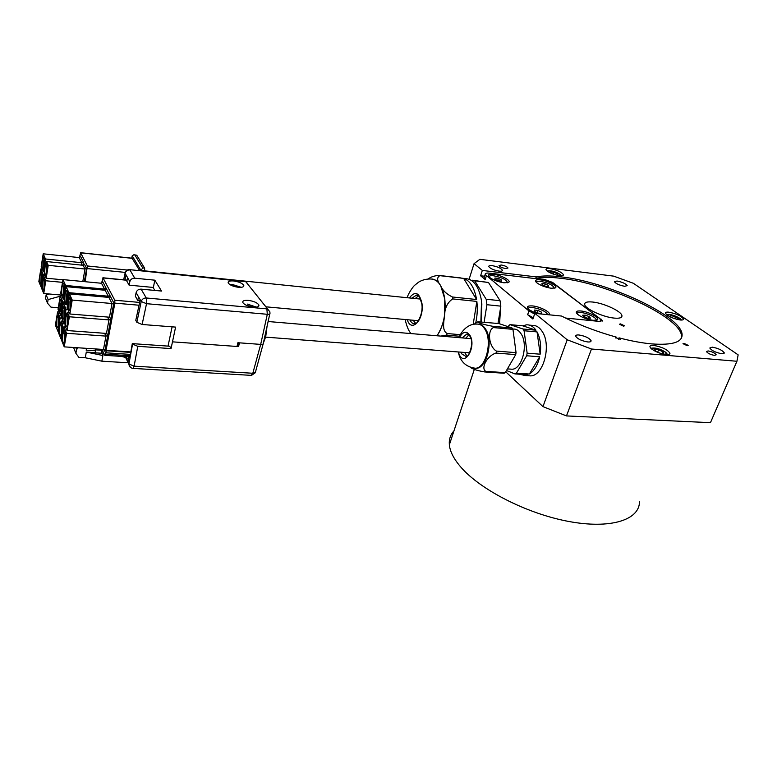 <?xml version="1.0" encoding="UTF-8"?>
<svg xmlns="http://www.w3.org/2000/svg" width="777" height="777" viewBox="0 0 777 777"><rect width="100%" height="100%" fill="white"/><g stroke="black" fill="none" stroke-linecap="round" stroke-linejoin="round"><path stroke-width="1.17" d="M253.914 307.168L246.552 305.38M238.694 287.315L232.177 285.751M540.2 279.846C535.547 279.467 534.391 280.429 536.722 282.741C540.471 285.46 545.279 287.286 551.155 288.228L555.205 287.956C558.741 286.48 547.756 280.584 540.2 279.846M554.215 288.248C553.506 285.392 548.912 283.081 540.423 281.323C537.762 281.041 536.353 281.352 536.217 282.265M493.434 274.281C488.296 273.883 487.033 274.941 489.627 277.457C493.366 280.118 498.135 281.896 503.952 282.799L508.459 282.469C511.994 280.876 501.233 275.058 493.434 274.281M507.43 282.799C506.905 279.905 502.311 277.574 493.648 275.796C490.666 275.485 489.112 275.854 489.005 276.894M549.038 314.782C551.767 312.675 540.316 306.575 532.527 305.924C527.224 305.614 526.048 306.866 529.011 309.702L536.266 313.5M547.785 314.656C545.765 311.373 540.753 309.003 532.76 307.537C529.71 307.274 528.175 307.721 528.137 308.887M580.895 310.985C576.126 310.683 575.048 311.82 577.68 314.394C581.827 317.434 586.975 319.415 593.104 320.328L596.93 320.046C601.165 318.473 588.966 311.635 580.895 310.985M595.93 320.328C598.028 318.463 587.752 313.092 581.138 312.558C578.438 312.315 577.049 312.694 576.971 313.714M420.658 299.096L144.707 270.852M40.006 275.689L41.239 272.203L41.764 272.63C42.279 274.32 42.317 276.835 41.871 280.186L40.608 283.654L40.103 283.197L40.006 275.689M41.997 273.455L41.317 282.537M42.677 282.119L43.92 278.622L44.474 279.069C44.998 280.788 45.027 283.343 44.58 286.723L43.298 290.209L42.774 289.734C42.259 288.005 42.22 285.47 42.677 282.119M44.697 279.866L43.998 282.469L44.017 289.093M45.095 266.861L46.377 263.277L46.921 263.694C47.446 265.394 47.484 267.948 47.028 271.358L45.717 274.932L45.202 274.485C44.677 272.776 44.639 270.241 45.095 266.861M47.154 264.52L46.426 267.21L46.445 273.825M42.385 260.567L43.648 256.993L44.172 257.401C44.687 259.062 44.726 261.577 44.279 264.957L42.978 268.521L42.482 268.094C41.968 266.424 41.939 263.918 42.385 260.567M44.406 258.255L43.697 260.917L43.706 267.405M529.39 325.116L532.06 325.369C536.023 325.155 539.423 327.214 542.239 331.556C551.67 345.114 543.531 375.796 530.72 375.893L527.797 375.699M535.984 330.196L522.824 325.835L526.408 324.835C530.069 324.621 533.265 326.408 535.984 330.196L523.038 329.011L524.087 330.74L537.053 331.915C540.287 338.112 541.326 345.532 540.161 354.195L527.146 353.166L526.67 355.759L539.685 356.779C537.723 365.122 534.294 370.862 529.38 374.019L516.452 373.145L514.947 373.912L527.865 374.786L525.048 375.514L519.454 374.213M512.169 328.059L498.844 323.543L477.797 321.804C478.574 323.096 483.517 324.582 492.647 326.272L512.169 328.059L512.956 329.361L493.414 327.583C486.956 330.487 488.966 346.882 496.425 351.097L516.054 352.651L512.956 329.361M478.418 324.155C481.332 324.3 483.818 326.097 485.878 329.555C493.453 341.385 486.732 368.181 476.33 368.317L473.96 368.152M512.742 329.001L513.257 329.05C516.365 328.865 519.007 330.507 521.192 333.984C528.457 344.784 522.115 369.133 512.16 369.23L509.887 369.065M459.44 337.665C462.907 331.313 466.433 330.565 469.998 335.431C476.524 346.251 465.18 366.822 459.421 355.002L458.255 351.971M505.225 372.669L515.705 354.603L496.085 353.079C487.5 355.371 480.371 368.201 485.751 371.338L505.225 372.669L504.118 373.251L484.654 371.93C478.02 370.765 473.533 369.425 471.202 367.919L470.163 367.23M409.372 297.873C415.19 290.579 419.386 292.453 421.969 303.496C424.339 319.629 411.412 333.372 407.255 319.697M432.099 279.011C435.402 279.419 438.247 281.624 440.646 285.625L444.813 299.028L444.522 315.763C444.735 308.032 447.455 302.418 452.69 298.912L476.855 301.418L473.183 324.378M481.857 303.758L481.225 321.892M494.599 292.103L497.979 297.426M464.782 278.516C473.339 278.739 478.923 286.227 481.536 300.971L480.876 321.863M428.205 278.982C430.662 276.991 434.197 275.796 438.811 275.398L461.072 277.962M476.592 299.524L452.437 296.999C446.338 293.988 442.404 290.2 440.646 285.625C436.956 280.837 436.684 277.515 439.821 275.66L463.646 278.399L476.592 299.524C474.494 287.791 470.182 280.74 463.646 278.399M413.16 320.241L415.695 323.436M708.138 350.922L706.429 351.525C707.701 353.312 710.392 354.603 714.51 355.39L716.19 354.788C714.927 352.991 712.237 351.699 708.138 350.922M501.233 264.996L499.028 265.588C500.019 266.929 502.282 267.929 505.808 268.599L507.993 268.007C507.002 266.666 504.749 265.656 501.233 264.996M549.97 268.619C547.193 268.308 545.872 268.657 545.998 269.648C547.989 272.309 552.496 274.32 559.508 275.68C562.237 275.971 563.548 275.621 563.422 274.65C561.431 271.989 556.954 269.978 549.97 268.619M668.822 312.179C666.501 311.956 665.374 312.286 665.452 313.18C667.715 316.229 672.61 318.502 680.157 319.978C682.439 320.192 683.546 319.862 683.469 318.988C681.215 315.928 676.33 313.655 668.822 312.179M653.758 345.425C651.077 345.221 649.795 345.687 649.912 346.843C652.447 350.495 657.866 353.088 666.18 354.613C668.803 354.798 670.065 354.322 669.949 353.205C667.424 349.543 662.023 346.95 653.758 345.425M687.247 345.697L683.012 343.677L683.954 343.347L688.179 345.367L687.247 345.697M615.947 338.17L616.336 337.131L615.423 337.539L620.648 339.432M587.771 341.958C581.575 340.87 577.554 338.966 575.689 336.247C575.553 335.227 576.66 334.809 579.03 334.984C585.198 336.062 589.219 337.976 591.074 340.695C591.21 341.695 590.102 342.123 587.771 341.958M499.048 271.124C493.716 270.134 490.297 268.619 488.791 266.569C488.665 265.705 489.792 265.394 492.181 265.647C497.503 266.637 500.903 268.162 502.408 270.202C502.534 271.066 501.418 271.367 499.048 271.124M624.611 286.295C619.347 285.246 615.938 283.712 614.403 281.701L617.025 281.031C622.28 282.08 625.67 283.615 627.204 285.635L624.611 286.295M721.814 353.739C715.695 352.564 711.693 350.66 709.809 348.018L712.315 347.154C718.404 348.329 722.396 350.242 724.281 352.884L721.814 353.739M623.475 326.155L619.405 324.242L620.444 323.892L624.514 325.806L623.475 326.155M614.267 318.104C603.156 317.171 585.062 308.79 584.702 304.497C584.459 302.321 587.091 301.495 592.618 302.03C603.68 303.049 621.513 311.276 621.94 315.666C622.173 317.754 619.619 318.57 614.267 318.104M536.285 276.913L535.79 278.351C542.064 277.068 550.339 277.039 560.625 278.283C606.313 283.042 679.283 316.346 681.458 335.373L682.051 333.906C679.846 314.947 606.818 281.672 561.12 276.865C550.835 275.621 542.56 275.641 536.285 276.913L482.323 270.425L474.057 263.665L469.123 279.196M618.453 339.316L619.016 337.849C631.109 341.006 642.016 343.026 651.718 343.91C672.843 345.415 682.954 342.074 682.051 333.906M681.361 338.228L681.458 335.373M453.962 430.866C450.437 434.693 448.892 439.335 449.359 444.794C449.99 451.515 453.797 458.925 460.771 467.035C480.196 489.675 526.66 513.636 568.55 521.425C610.508 529.331 639.452 519.959 639.481 501.835M467.035 356.177L464.607 352.457M465.792 338.199L468.91 334.858M470.911 338.636L268.114 321.523M240.773 374.747L235.975 374.465M253.409 307.129C257.469 307.362 259.275 306.633 258.838 304.943C257.216 302.651 253.7 301.126 248.29 300.369C244.211 300.116 242.385 300.845 242.812 302.564C244.454 304.856 247.989 306.371 253.409 307.129M256.459 307.109L247.407 304.108M238.403 287.286C242.366 287.548 244.153 286.888 243.764 285.305C242.23 283.187 238.85 281.74 233.615 280.963C229.623 280.682 227.816 281.342 228.215 282.954C229.759 285.081 233.158 286.528 238.403 287.286M241.258 287.315L232.779 284.615L229.875 284.586M62.918 334.091L64.287 330.536C65.511 331.119 65.812 334.129 65.171 339.559L63.763 343.113C62.568 342.404 62.286 339.394 62.918 334.091M65.19 331.682L64.355 334.469L64.52 342.055M62.471 310.324L63.86 306.682C65.054 307.245 65.336 310.198 64.705 315.549L63.277 319.182C62.121 318.502 61.849 315.549 62.471 310.324M64.753 307.847L63.899 310.703L64.044 318.133M59.771 326.457L61.121 322.902C62.306 323.485 62.587 326.447 61.966 331.789L60.577 335.324C59.421 334.634 59.149 331.672 59.771 326.457M62.005 324.067L61.189 326.826L61.334 334.265M65.21 293.997L66.637 290.258C67.842 290.802 68.123 293.755 67.482 299.106L66.016 302.845C64.85 302.175 64.578 299.223 65.21 293.997M67.541 291.424L66.647 294.376L66.783 301.797M62.034 286.868L63.442 283.129C64.608 283.673 64.87 286.577 64.248 291.841L62.801 295.561C61.674 294.91 61.422 292.006 62.034 286.868M64.316 284.314L63.452 287.237L63.568 294.512M59.343 303.03L60.723 299.398C61.878 299.951 62.15 302.865 61.529 308.129L60.12 311.752C58.994 311.082 58.741 308.178 59.343 303.03M61.587 300.573L60.761 303.409L60.878 310.693M56.692 319.007L58.032 315.472C59.178 316.035 59.45 318.949 58.838 324.203L57.469 327.739C56.342 327.059 56.09 324.145 56.692 319.007M58.897 316.637L58.1 319.376L58.217 326.67M68.473 301.321L69.92 297.562C71.154 298.115 71.455 301.117 70.804 306.556L69.308 310.305C68.114 309.625 67.832 306.624 68.473 301.321M70.843 298.718L69.92 301.699L70.085 309.265M65.676 317.812L67.084 314.151C68.318 314.724 68.609 317.725 67.968 323.164L66.521 326.806C65.317 326.117 65.045 323.115 65.676 317.812M67.997 315.307L67.123 318.191L67.288 325.767M267.016 326.495L265.734 336.664L263.364 343.094M168.036 346.115L172.096 326.835M101.496 283.265L103.04 277.933L114.773 300.233L114.86 303.127L106.041 350.301L130.827 351.932M137.782 346.309L134.1 366.161L128.924 363.976L132.556 344.124L137.782 346.309L171.047 348.591L169.687 346.221L132.294 343.619L129.827 357.556L129.05 356.012L130.089 356.08M171.047 348.591L175.602 327.107L142.123 324.485L136.849 322.309L141.22 301.525L146.532 303.69L142.123 324.485M154.856 290.433L153.04 287.432M140.025 300.621L137.733 300.417L135.363 296.222L136.13 292.618C136.878 290.287 138.539 289.131 141.113 289.141L161.538 291.054L154.827 280.176L134.742 278.195C132.207 278.176 130.575 279.312 129.846 281.604L126.029 274.864L124.971 279.924M136.849 322.309L135.781 320.338L140.219 299.737L138.52 296.765L137.733 300.417M154.827 280.176L153.37 287.461L129.099 285.149L126.855 281.177L127.593 277.642M106.041 350.301L106.041 352.816L105.682 352.224L104.798 355.332L101.836 349.349M128.516 359.023L126.379 358.887L127.972 362.101L129.05 356.012M125.282 356.643L126.379 358.887L126.758 356.73M237.238 345.386L238.549 346.513L239.52 342.842L237.898 342.725L236.966 346.464L172.572 341.851M236.985 346.406L238.549 346.513M468.929 352.787L265.617 337.131M86.655 348.349L86.15 350.145L95.775 350.777L95.513 352.855L101.845 353.263L102.894 355.516L101.836 361.179L85.276 357.76L78.875 357.362L75.893 353.331L76.564 349.524L78.224 347.785M95.435 352.671L86.296 352.078L85.276 357.76M76.564 349.524L75.757 347.62M73.572 347.474L75.893 353.331M95.775 350.777L95.357 349.844L101.68 350.262L101.136 353.224M101.243 349.31L101.68 350.262M86.296 352.078L102.894 355.516L103.409 352.739M69.143 312.422L67.405 312.276L65.948 314.432L64.977 320.173L65.083 325.961L67.016 330.536L69.367 316.773L108.974 319.91L107.537 317.035M108.022 297.338L108.236 296.202L68.871 292.676L66.142 286.664L64.52 296.396L64.627 302.107L65.754 304.681L67.57 304.837M65.045 323.902L62.549 323.718L61.441 321.076L63.083 321.202M67.405 312.276L69.367 316.773M72.222 300.077L69.843 314.005L67.084 307.721L69.425 293.9L72.222 300.077L112.024 303.516L108.858 297.406L69.425 293.9M57.935 331.352L55.4 325.116L57.595 311.888L60.159 318.026L57.935 331.352L58.644 331.4M60.606 315.345L58.032 309.227L60.256 295.843L62.869 301.845L60.606 315.345L61.334 315.394M65.608 285.47L63.325 299.135L60.703 293.152L62.956 279.603L65.608 285.47L104.536 289.073L101.525 283.265L62.956 279.603M68.871 292.676L67.21 302.496L65.754 304.681M67.21 302.496L67.958 302.554M63.393 329.516L62.655 329.467L62.549 323.718M62.655 329.467L61.043 339.005L58.44 332.614L60.033 323.145L61.441 321.076M63.772 322.843L61.13 316.579L63.393 303.059L66.074 309.217L63.772 322.843L65.025 322.941M64.229 346.863L61.568 340.307L63.85 326.826L66.55 333.275L64.229 346.863L103.477 349.465L104.817 351.272L107.741 335.596L105.963 336.111L104.604 333.294M121.329 356.39L125.592 357.41M101.865 349.407L101.272 349.368M128.263 362.791L101.836 361.179M101.845 353.263L102.37 350.485M106.459 333.43L108.974 319.91L110.771 319.386L107.809 335.246L106.459 333.43L67.016 330.536M109.479 317.201L112.024 303.516L113.831 302.972L110.839 319.026L109.479 317.201L69.843 314.005M59.207 312.024L57.595 311.888M60.159 318.026L61.791 318.152M61.946 295.998L60.256 295.843M62.869 301.845L64.627 302M63.325 299.135L64.569 299.242M66.142 286.664L105.148 290.248L106.371 288.685L106.216 289.53L106.371 288.685L110.013 295.658L108.236 296.202L105.148 290.248M61.043 339.005L61.781 339.063M66.074 309.217L67.803 309.363M63.393 303.059L65.113 303.205M66.55 333.275L105.963 336.111L103.477 349.465M63.85 326.826L65.501 326.952M113.831 302.972L110.101 295.814L108.858 297.406M101.525 283.265L102.739 281.721L102.593 282.546L102.739 281.73L106.294 288.529L104.536 289.073L104.341 290.171M125.204 272.513L125.107 273.29C125.825 271.027 127.428 269.91 129.924 269.94L134.742 278.195M141.113 289.141L146.28 297.989L266.88 308.867L267.298 314.287C269.308 314.364 270.202 313.986 269.959 313.15L269.891 311.868L245.794 281.73L267.686 309.032M263.364 343.201C263.49 344.085 262.597 344.483 260.693 344.396L239.52 342.842M129.846 281.604L129.099 285.149M127.982 362.072L128.904 364.083C129.157 366.589 130.526 368.036 133.003 368.405L134.1 366.161L252.816 373.261L255.487 371.969L263.15 343.958M125.864 357.808L124.553 356.594M132.556 344.124L132.294 343.619M238.481 342.764L237.801 345.425M599.65 321.455L600.99 320.143L599.252 318.075L554.127 283.945C550.718 281.653 546.571 280.118 541.705 279.361L489.792 273.174C486.519 272.834 484.984 273.281 485.159 274.504L528.943 310.926L534.625 314.034M565.52 318.046L599.679 321.455L602.369 320.551L552.593 282.43L544.327 279.37L535.79 278.351M528.943 310.926L527.641 314.685L532.886 319.026L534.858 313.354L561.538 316.045C578.234 324.582 596.503 331.614 616.336 337.131M484.304 277.156L484.003 278.079L485.188 279.565L480.604 275.777L482.323 270.425M484.605 276.243L480.604 275.777M527.641 314.685L533.313 317.803M451.107 439.491L452.272 435.975M452.097 436.499L450.932 440.015M542.968 406.624L567.21 339.792L591.482 349.009L736.936 361.266L710.45 422.678L566.491 415.918L542.968 406.624L505.73 371.794M567.21 339.792L534.858 313.354M736.936 361.266L738.15 354.856L633.333 283.275L613.704 276.146L479.865 259.324L474.057 263.665M619.016 337.849L620.755 339.16M591.482 349.009L566.491 415.918M656.41 349.155L654.826 348.543L656.41 349.155M660.304 353.321L663.791 353.622L663.082 351.864L658.614 349.786L654.826 349.456L655.497 351.204L659.343 353.001M654.457 348.601L655.312 348.99L654.38 348.65M657.653 352.204L658.614 349.786M662.422 353.506L663.082 351.864M418.541 295.765L415.277 298.475M475.475 324.106C477.263 316.492 477.719 308.925 476.855 301.418M460.489 334.693L447.261 333.556C441.686 330.759 443.949 321.678 444.522 315.763C443.172 323.951 440.666 330.623 436.995 335.771M440.792 336.091L446.474 335.13L459.77 336.266M472.231 280.215L488.49 282.488L500.048 300.699L500.835 306.148L498.008 323.465M500.048 300.699L486.159 299.232L486.926 304.72L500.835 306.148M471.406 280.38L488.49 282.488M480.837 323.417L480.516 324.563M486.159 299.232L474.757 280.915M484.11 322.164L486.926 304.72M500.582 307.711L499.572 323.786M540.161 354.195L537.053 331.915M527.146 353.166L524.087 330.74M529.38 374.019L539.685 356.779M516.452 373.145L526.67 355.759M506.478 370.512L514.947 373.912M523.038 329.011L510.013 324.64L507.905 326.622M510.013 324.64L522.824 325.835M516.054 352.651L515.705 354.603M676.709 319.318L678.175 318.716L675.446 316.841L671.173 315.588L669.599 316.21L671.386 317.453M674.689 318.716L675.446 316.841M670.638 316.929L671.173 315.588M553.341 274.155L553.991 272.271L550.475 271.833L551.107 273.281M556.011 274.98L557.973 275.213L557.731 273.96L553.991 272.271M557.323 275.136L557.731 273.96M417.239 320.61L418.512 320.668M61.169 295.93L60.761 295.007M49.068 293.978L46.134 294.794L48.106 299.582L60.188 296.222M46.134 294.794L45.561 298.378L47.523 303.195L48.106 299.582M45.464 258.984L43.444 271.746L41.21 266.472L43.201 253.807L45.464 258.984L81.828 262.723L83.44 262.199L82.906 265.258M44.483 269.124L45.338 263.753L46.591 261.558L48.242 265.336L46.193 278.215L44.561 274.368L44.483 269.124M41.492 287.995L43.502 275.359L45.775 280.779L43.745 293.512L41.492 287.995M41.045 286.907L38.85 281.517L40.822 268.997L43.046 274.291L41.045 286.907L41.657 286.966M58.285 307.741L50.971 307.138L47.523 303.195M81.42 265.103L81.828 262.723L79.254 257.595L43.201 253.807M44.522 271.853L43.444 271.746M62.918 279.798L46.193 278.215M48.242 265.336L84.984 269.017L83.11 265.278L46.591 261.558M61.548 295.085L43.745 293.512M62.5 282.342L45.775 280.779M43.502 275.359L45.037 275.505M43.046 274.291L44.59 274.436M42.346 269.143L40.822 268.997M79.254 257.595L80.4 256.187L83.44 262.199M83.11 265.278L84.402 264.122L86.616 268.492L84.984 269.017L82.818 281.488M84.402 264.122L83.712 265.161L84.402 264.122M139.685 270.668L132.071 258.207L80.555 252.69M85.149 281.711L87.364 265.977L80.672 252.816L132.294 258.343M79.361 257.595L80.672 252.816M140.792 270.784L142.715 267.919L134.848 255.002L133.819 254.778L132.197 255.847L131.75 258.168M134.236 254.817L136.733 255.206L144.629 268.123L144.639 271.173M498.242 280.74L501.631 281.157L501.68 280.002L498.358 278.428L494.978 278.001L494.91 279.157L498.242 280.74M501.311 281.119L501.68 280.002M497.688 280.468L498.358 278.428M538.043 313.102L541.559 313.49L541.462 312.15L537.888 310.431L534.382 310.042L534.45 311.383L538.043 313.102M541.015 313.432L541.462 312.15M537.111 312.655L537.888 310.431M587.839 318.298L590.471 318.191L589.18 316.608L585.275 315.132L582.633 315.229L583.916 316.802L587.839 318.298M588.568 318.269L589.18 316.608M584.566 317.055L585.275 315.132M545.376 286.198L548.601 286.596L548.494 285.45L545.182 283.906L541.967 283.498L542.055 284.644L545.376 286.198M548.115 286.538L548.494 285.45M544.522 285.8L545.182 283.906M560.712 275.777L559.693 274.203C554.127 271.192 550.126 270.27 547.678 271.445M680.574 320.017C679.729 317.744 676.087 315.918 669.657 314.549L667.132 315.112M492.647 326.272L493.414 327.583M459.236 337.645C460.062 333.391 467.064 323.436 476.796 324.106C480.031 323.892 482.779 325.68 485.052 329.487C492.628 341.307 485.916 368.123 475.514 368.259L472.591 367.929M460.926 352.175L461.635 353.797L466.181 356.575C467.647 359.071 475.106 342.939 469.832 336.091L466.841 334.023L462.121 337.888M485.751 371.338L484.654 371.93M496.425 351.097L496.085 353.079M407.138 297.649C408.333 293.269 413.51 285.946 414.821 285.169L418.725 282.07C422.261 279.953 426.214 278.924 430.575 278.982C437.878 279.137 442.618 285.819 444.794 299.028C446.144 313.529 443.541 325.777 436.975 335.771M418.453 295.697L416.297 295.192L412.004 298.145M452.437 296.999L452.69 298.912M438.811 275.398L439.821 275.66M409.887 319.939C411.169 322.601 412.81 323.873 414.821 323.756L415.025 323.688C416.083 325.563 423.766 314.248 421.775 303.71C417.395 289.423 416.443 297.028 416.491 295.124L417.997 295.377M666.549 354.642L665.19 352.039C658.342 348.242 653.875 347.27 651.786 349.135M139.034 305.225L114.86 303.127M114.773 300.233L139.637 302.418M103.04 277.933L127.04 280.264M106.264 350.777L130.75 352.379M130.147 355.749L105.322 354.147M110.771 319.386L109.683 317.23M106.06 289.802L106.294 288.529M109.771 296.969L110.013 295.658M107.741 335.596L106.711 333.479M104.079 349.699L104.817 351.272L104.089 349.699M129.652 269.648L245.794 281.73L129.429 269.629C126.991 269.609 125.544 270.804 125.078 273.193L123.669 279.798M126.02 274.893L125.107 273.29L123.718 279.798M140.21 299.767L141.22 301.525C141.977 299.174 143.667 297.989 146.28 297.989L146.532 303.69L267.298 314.287L260.693 344.396L252.816 373.261L251.185 375.359M138.52 296.795L136.13 292.618M255.303 372.746L251.486 375.378L132.75 368.385M125.214 356.633L130.381 367.317M600.922 319.93L601.204 319.172M447.261 333.556L446.474 335.13M468.181 334.275L466.608 334.12M86.616 268.492L84.324 281.633M87.364 265.977L127.214 270.037M87.432 268.599L125.233 272.397M144.736 270.678L140.89 270.289L132.197 255.847M134.848 255.002L136.733 255.206M144.629 268.123L142.715 267.919M486.344 275.981L485.188 279.565M559.887 274.242C555.234 271.455 550.961 270.367 547.057 270.979M681.303 320.046C681.342 318.803 675.543 315.355 669.405 314.432M525.048 375.514L530.72 375.893M458.187 351.962L459.392 356.031C462.111 363.199 467.482 367.268 475.514 368.259L476.33 368.317M507.41 368.9L512.16 369.23M667.666 354.652L665.87 352.447M449.359 444.794L474.339 369.318M258.488 306.391L258.838 304.943M243.454 286.606L243.764 285.305M64.899 330.885L64.287 330.536M64.462 307.032L63.86 306.682M61.704 323.242L61.121 322.902M67.249 290.617L66.637 290.258M64.025 283.479L63.442 283.129M61.296 299.737L60.723 299.398M58.596 315.792L58.032 315.472M70.552 297.931L69.92 297.562M67.706 314.51L67.084 314.151M127.069 280.128L102.904 277.777M130.39 354.39L106.041 352.816M128.895 356.876L104.798 355.332M246.979 282.07L245.464 281.468M263.345 343.162L269.804 313.879M621.318 317.298L621.94 315.666M724.281 352.884L724.038 353.457M502.408 270.202L502.195 270.843M591.074 340.695L590.753 341.559M669.57 354.157L669.949 353.205M683.206 319.658L683.469 318.988M563.179 275.349L563.422 274.65M602.146 321.163L602.369 320.551M665.394 352.078C659.76 348.64 654.924 347.387 650.873 348.339M405.138 319.512C406.73 326.398 408.692 331.089 411.023 333.576M477.797 321.804L474.116 324.223M669.191 314.403L666.501 314.607M560.334 274.592L561.392 275.786M418.24 320.707L265.967 306.828M485.159 274.504L484.003 278.079"/></g></svg>
